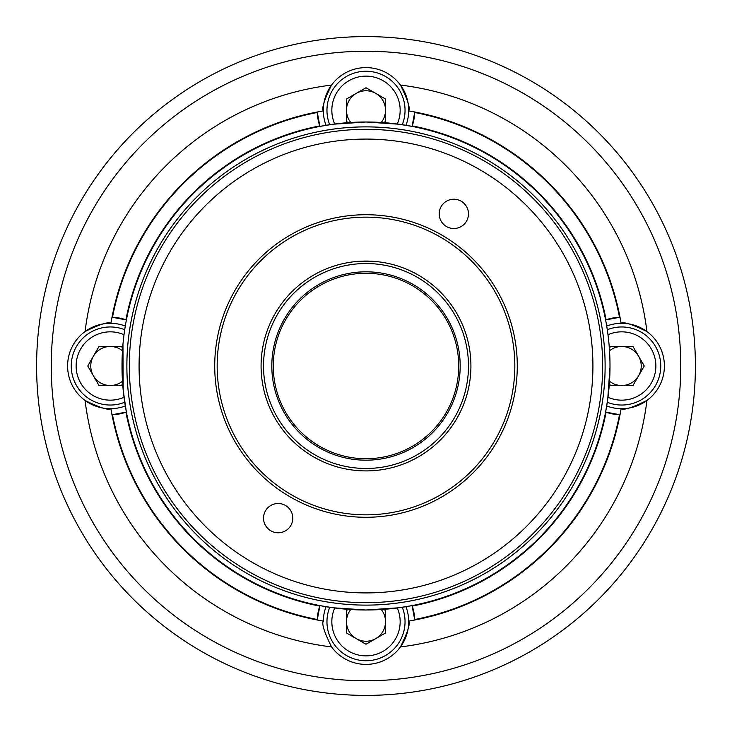 <?xml version="1.0" encoding="UTF-8"?>
<svg xmlns="http://www.w3.org/2000/svg" width="732" height="732" viewBox="0 0 732 732"><rect width="100%" height="100%" fill="white"/><g stroke="black" fill="none" stroke-linecap="round" stroke-linejoin="round"><path stroke-width="1.1" d="M680.76 366A314.76 314.76 0 0 0 208.62 93.412A314.76 314.76 0 0 0 208.62 638.588A314.76 314.76 0 0 0 680.76 366M318.759 111.712A258.643 258.643 0 0 1 323.306 110.907C321.568 108.327 324.313 99.717 331.55 85.068A283.037 283.037 0 0 0 85.068 331.55C99.671 324.322 108.29 321.577 110.907 323.306A42.703 42.703 0 0 0 85.068 400.45A42.703 42.703 0 0 0 110.907 408.694C108.327 410.432 99.717 407.687 85.068 400.45A283.037 283.037 0 0 0 331.55 646.932A42.703 42.703 0 0 0 408.694 621.093C410.432 623.673 407.687 632.283 400.45 646.932A283.037 283.037 0 0 0 646.932 400.45A42.703 42.703 0 0 0 621.093 323.306C623.673 321.568 632.283 324.313 646.932 331.55A283.037 283.037 0 0 0 400.45 85.068A42.703 42.703 0 0 0 323.306 110.907L323.297 110.285M122.958 344.397L123.196 390.138L126.389 412.07L111.996 414.77A258.643 258.643 0 0 1 110.907 408.694L111.996 414.77A258.643 258.643 0 0 0 317.231 620.004L319.93 605.611L333.152 607.78L365.945 610.003L398.812 607.78L412.07 605.611L414.77 620.004A258.643 258.643 0 0 1 408.694 621.093L414.77 620.004A258.643 258.643 0 0 0 620.004 414.77L605.611 412.07L607.734 399.15L609.994 366.952M412.07 126.389A48.797 48.797 0 0 0 414.77 111.996A258.643 258.643 0 0 1 620.004 317.231A48.797 48.797 0 0 0 605.611 319.93L620.004 317.231A258.643 258.643 0 0 0 414.77 111.996L408.694 110.907A42.703 42.703 0 0 0 400.45 85.068C407.678 99.671 410.423 108.29 408.694 110.907A258.643 258.643 0 0 1 414.77 111.996L412.07 126.389L398.849 124.22L366.055 121.997L333.188 124.22L319.93 126.389L317.231 111.996A258.643 258.643 0 0 0 111.996 317.231A48.797 48.797 0 0 1 126.389 319.93L111.996 317.231L110.907 323.306A258.643 258.643 0 0 1 317.231 111.996L323.306 110.907A42.703 42.703 0 0 0 326.024 125.3M620.004 317.231A258.643 258.643 0 0 1 621.093 323.306A42.703 42.703 0 0 0 606.7 326.024A42.703 42.703 0 0 1 621.093 323.306L620.004 317.231M412.07 605.611A48.797 48.797 0 0 1 414.77 620.004A258.643 258.643 0 0 0 620.004 414.77L621.093 408.694A42.703 42.703 0 0 1 606.7 405.976A42.703 42.703 0 0 0 646.932 400.45C632.329 407.678 623.71 410.423 621.093 408.694A258.643 258.643 0 0 1 620.004 414.77A48.797 48.797 0 0 1 605.611 412.07A244.003 244.003 0 0 1 154.69 487.997A244.003 244.003 0 0 1 366 121.997A244.003 244.003 0 0 1 577.31 487.997M695.4 366A329.4 329.4 0 0 1 201.3 651.27A329.4 329.4 0 0 1 201.3 80.73A329.4 329.4 0 0 1 695.4 366M331.55 646.932C324.322 632.329 321.577 623.71 323.306 621.093A258.643 258.643 0 0 1 317.231 620.004A48.797 48.797 0 0 1 319.93 605.611M326.024 606.7A42.703 42.703 0 0 0 323.306 621.093L317.231 620.004M126.389 319.93L126.224 320.79M295.051 599.453L300.779 601.118M227.808 567.09L232.767 570.411M293.752 593.945A239.117 239.117 0 0 0 603.086 334.908A239.117 239.117 0 0 0 237.415 164.389A239.117 239.117 0 0 0 237.827 567.867M405.976 606.7A42.703 42.703 0 0 1 408.694 621.093M323.306 621.093A42.703 42.703 0 0 0 323.297 621.715M408.694 110.907A42.703 42.703 0 0 1 405.976 125.3M319.93 126.389A48.797 48.797 0 0 1 317.231 111.996M110.907 323.306A42.703 42.703 0 0 1 125.3 326.024M125.3 405.976A42.703 42.703 0 0 1 110.907 408.694M126.389 412.07A48.797 48.797 0 0 1 111.996 414.77M562.515 479.46A226.92 226.92 0 0 0 366 139.08A226.92 226.92 0 0 0 169.485 479.46A226.92 226.92 0 0 0 562.515 479.46M461.16 201.181A14.64 14.64 0 0 0 439.2 213.854A14.64 14.64 0 0 0 461.16 226.536A14.64 14.64 0 0 0 461.16 201.181M285.48 505.464A14.64 14.64 0 0 0 263.52 518.146A14.64 14.64 0 0 0 285.48 530.819A14.64 14.64 0 0 0 285.48 505.464M497.01 441.643A151.277 151.277 0 0 1 234.99 441.643A151.277 151.277 0 0 1 366 214.723A151.277 151.277 0 0 1 497.01 441.643M494.896 440.417A148.843 148.843 0 0 1 237.104 440.417A148.843 148.843 0 0 1 366 217.157A148.843 148.843 0 0 1 494.896 440.417M456.86 418.457A104.923 104.923 0 0 1 275.14 418.457A104.923 104.923 0 0 1 366 261.077A104.923 104.923 0 0 1 456.86 418.457M573.083 485.563A239.117 239.117 0 0 0 366 126.883A239.117 239.117 0 0 0 158.917 485.563A239.117 239.117 0 0 0 573.083 485.563M570.969 484.337A236.683 236.683 0 0 1 161.031 484.337A236.683 236.683 0 0 1 366 129.317A236.683 236.683 0 0 1 570.969 484.337M289.799 592.655A239.117 239.117 0 0 0 605.044 371.92A239.117 239.117 0 0 1 289.799 592.655M468.48 366A102.48 102.48 0 0 1 314.76 454.746A102.48 102.48 0 0 1 314.76 277.254A102.48 102.48 0 0 1 468.48 366M458.717 366A92.717 92.717 0 0 0 319.637 285.7A92.717 92.717 0 0 0 319.637 446.3A92.717 92.717 0 0 0 458.717 366M460.181 366A94.181 94.181 0 0 1 318.905 447.563A94.181 94.181 0 0 1 318.905 284.437A94.181 94.181 0 0 1 460.181 366M297.585 600.213L295.106 599.471M232.721 570.384L230.562 568.956M381.244 609.527A19.517 19.517 0 0 1 356.237 638.615A19.517 19.517 0 0 1 350.756 609.527M348.35 609.363L346.483 610.442L346.483 632.979L366 644.252L385.517 632.979L385.517 610.442L383.65 609.363M334.716 607.99A34.157 34.157 0 0 0 366 655.872A34.157 34.157 0 0 0 397.284 607.99M402.28 607.286A39.043 39.043 0 0 1 366 660.749A39.043 39.043 0 0 1 329.72 607.286M609.527 350.756A19.517 19.517 0 0 1 638.615 375.763A19.517 19.517 0 0 1 609.527 381.244M609.363 383.65L610.442 385.517L632.979 385.517L644.252 366L632.979 346.483L610.442 346.483L609.363 348.35M607.99 397.284A34.157 34.157 0 0 0 655.872 366A34.157 34.157 0 0 0 607.99 334.716M607.286 329.72A39.043 39.043 0 0 1 660.749 366A39.043 39.043 0 0 1 607.286 402.28M350.756 122.473A19.517 19.517 0 0 1 375.763 93.385A19.517 19.517 0 0 1 381.244 122.473M383.65 122.637L385.517 121.558L385.517 99.021L366 87.749L346.483 99.021L346.483 121.558L348.35 122.637M397.284 124.01A34.157 34.157 0 0 0 366 76.128A34.157 34.157 0 0 0 334.716 124.01M329.72 124.715A39.043 39.043 0 0 1 366 71.251A39.043 39.043 0 0 1 402.28 124.715M360.894 261.205A12.691 3.23 180 0 0 371.106 261.205M122.473 381.244A19.517 19.517 0 0 1 93.385 356.237A19.517 19.517 0 0 1 122.473 350.756M122.637 348.35L121.558 346.483L99.021 346.483L87.749 366L99.021 385.517L121.558 385.517L122.637 383.65M124.01 334.716A34.157 34.157 0 0 0 76.128 366A34.157 34.157 0 0 0 124.01 397.284M124.715 402.28A39.043 39.043 0 0 1 71.251 366A39.043 39.043 0 0 1 124.715 329.72M317.249 619.501A258.14 258.14 0 0 1 112.499 414.751M319.765 606.087A244.497 244.497 0 0 1 125.913 412.235M112.499 317.249A258.14 258.14 0 0 1 317.249 112.499M125.913 319.765A244.497 244.497 0 0 1 319.765 125.913M414.751 112.499A258.14 258.14 0 0 1 619.501 317.249M412.235 125.913A244.497 244.497 0 0 1 606.087 319.765M619.501 414.751A258.14 258.14 0 0 1 414.751 619.501M606.087 412.235A244.497 244.497 0 0 1 412.235 606.087"/></g></svg>
